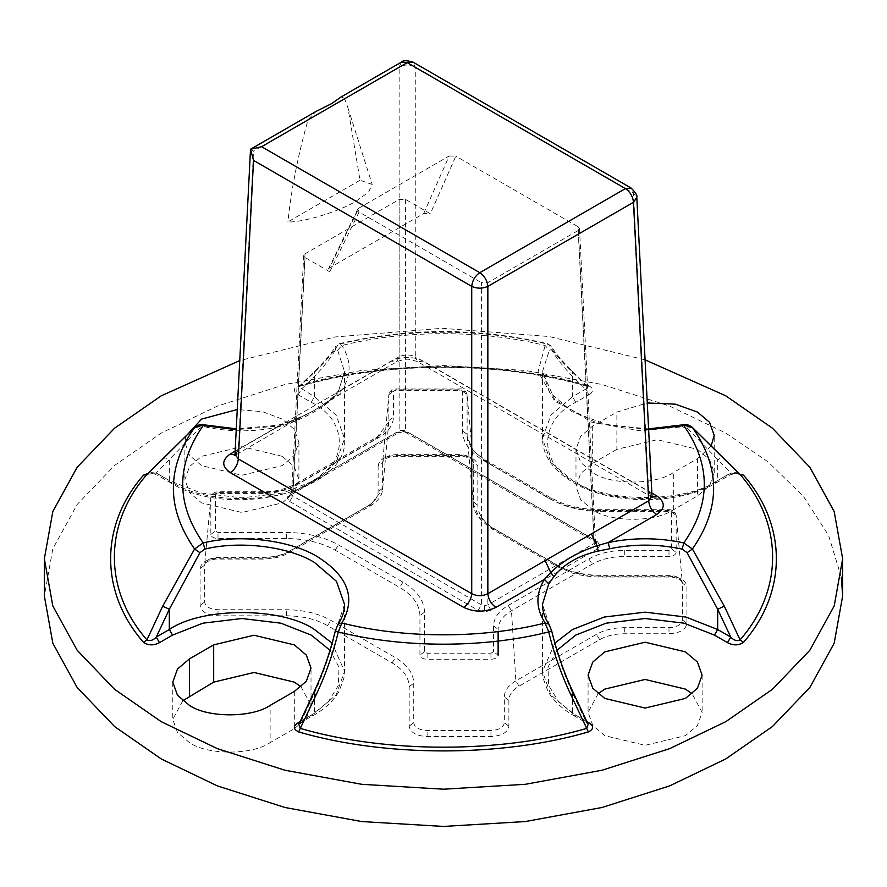 <?xml version="1.0" encoding="UTF-8"?>
<svg xmlns="http://www.w3.org/2000/svg" width="887" height="887" viewBox="0 0 887 887"><rect width="100%" height="100%" fill="white"/><g stroke="black" fill="none" stroke-linecap="round" stroke-linejoin="round"><path stroke-width="0.67" stroke-dasharray="4.43 3.33" d="M286.989 497.762L292.887 492.285L399.15 430.927L402.376 430.206L405.603 430.927L594.113 539.773L595.454 541.68L594.113 543.498L487.85 604.845L484.624 605.666L481.397 604.845L292.887 496.01L291.391 494.68L291.945 494.259L289.661 494.037L286.989 497.762L289.661 501.477L292.887 496.01L305.039 257.518L303.698 255.578L305.039 253.793L399.15 199.464L405.603 199.464L430.317 213.734L423.664 213.567L329.476 267.952L328.401 269.016L329.753 271.788L305.039 257.518M484.624 605.666L484.624 611.864L491.076 610.323L597.339 548.975L594.113 543.498L578.169 230.509L579.51 228.58L595.454 541.68L600.011 545.25L597.339 541.525L408.818 432.69L402.376 431.137L395.924 432.69L289.661 494.037M405.603 199.464L405.603 430.927L406.545 432.911L408.818 432.69M289.661 501.477L478.182 610.323L481.397 604.845L481.397 282.665L487.85 282.665L578.169 230.509M305.039 253.793L292.887 492.285L291.945 494.259L398.208 432.911L395.924 432.69M360.022 180.249L287.898 221.894C302.245 222.825 339.821 211.372 356.219 201.072L368.582 192.135L372.174 184.452L360.022 180.249L347.959 107.859L344.544 98.557L399.15 67.024C404.527 64.363 409.894 64.363 415.271 67.024L633.473 193L636.799 197.346M341.351 96.805L344.544 98.557M378.117 465.808L378.117 491.609C377.973 497.13 374.58 501.865 367.928 505.812L287.288 552.368C280.425 556.216 272.231 558.167 262.696 558.245L218.002 558.245C207.103 558.865 201.127 562.314 200.085 568.589L200.085 605.466C201.149 611.753 207.126 615.201 218.002 615.811L286.423 615.811C302.456 615.955 316.182 619.237 327.613 625.657L392.121 662.899C403.286 669.552 408.962 677.48 409.184 686.682L409.184 726.187C410.249 732.485 416.225 735.933 427.102 736.532L490.966 736.532C501.865 735.911 507.83 732.462 508.883 726.187L508.883 700.386C509.027 694.865 512.42 690.13 519.072 686.183L599.712 639.627C606.575 635.779 614.769 633.817 624.304 633.739L668.998 633.739C679.897 633.13 685.873 629.681 686.915 623.395L686.915 586.529C685.851 580.242 679.874 576.794 668.998 576.184L600.577 576.184C584.544 576.04 570.818 572.758 559.387 566.338L494.879 529.084C483.714 522.443 478.038 514.515 477.816 505.313L477.816 465.808C476.751 459.51 470.775 456.062 459.898 455.463L396.034 455.463C385.135 456.073 379.17 459.521 378.117 465.808L382.663 462.36C383.45 457.67 387.907 455.098 396.034 454.643L459.898 454.643C468.014 455.098 472.472 457.67 473.27 462.36L473.359 503.783L478.703 516.611L491.664 527.499L556.171 564.742C568.5 571.671 583.302 575.208 600.577 575.364L668.998 575.364C677.125 575.818 681.571 578.391 682.369 583.081L682.369 619.958C681.582 624.636 677.125 627.209 668.998 627.674L624.304 627.674C613.538 627.752 604.269 629.97 596.496 634.327L515.857 680.883C508.34 685.341 504.503 690.685 504.337 696.938L504.337 722.739C503.55 727.429 499.093 730.001 490.966 730.456L427.102 730.456C418.986 730.012 414.528 727.44 413.73 722.739L413.73 683.234C413.497 673.311 407.366 664.762 395.336 657.6L330.829 620.357C318.5 613.427 303.698 609.89 286.423 609.735L218.002 609.735C209.875 609.28 205.429 606.708 204.631 602.018L204.631 565.141C205.418 560.462 209.875 557.89 218.002 557.424L262.696 557.424C273.462 557.346 282.731 555.129 290.504 550.783L371.143 504.215L382.607 489.369L382.685 461.916L388.883 394.504L388.816 421.957L375.534 439.154L294.894 485.71C285.902 490.744 275.17 493.316 262.696 493.416L218.002 493.416C213.645 493.66 211.261 495.035 210.84 497.54L210.84 534.417C211.261 536.934 213.656 538.309 218.002 538.553L286.423 538.553C305.405 538.719 321.671 542.611 335.219 550.217L399.727 587.46C412.954 595.332 419.684 604.723 419.939 615.633L419.939 655.138C420.36 657.655 422.744 659.03 427.102 659.274L490.966 659.274C495.312 659.03 497.707 657.655 498.128 655.138L493.571 651.701L490.966 653.198L427.102 653.198L424.496 651.701L424.496 612.185C424.219 600.566 417.034 590.554 402.942 582.16L338.435 544.917C323.999 536.801 306.658 532.655 286.423 532.477L218.002 532.477L215.386 530.969L215.386 494.103L218.002 492.595L262.696 492.595C276.411 492.485 288.22 489.657 298.11 484.125L378.76 437.568C388.318 431.891 393.218 425.073 393.429 417.123L393.429 391.311L396.034 389.803L459.898 389.803L462.504 391.311L462.504 430.816C462.781 442.447 469.966 452.459 484.058 460.841L548.565 498.095C563.001 506.2 580.342 510.347 600.577 510.524L668.998 510.524L671.614 512.032L671.614 548.909L668.998 550.417L624.304 550.417C610.589 550.517 598.78 553.344 588.89 558.888L508.24 605.444C498.682 611.121 493.782 617.929 493.571 625.889L493.571 651.701M200.085 568.589L204.631 565.141L210.851 497.297L215.386 494.103M498.128 631.555L498.128 629.338C498.317 622.097 502.763 615.9 511.466 610.744L592.106 564.187C601.098 559.154 611.83 556.581 624.304 556.482L668.998 556.482C673.355 556.238 675.739 554.863 676.16 552.357L676.149 515.214L682.369 583.081L686.915 586.529M335.552 631.012L344.533 604.38L344.533 671.415L336.095 694.953L314.475 713.314L301.403 720.865L314.475 693.069C323.533 673.144 330.552 652.466 335.552 631.012L335.275 631.012M841.342 577.37L828.591 535.36L803.422 496.365L768.175 461.95L725.743 433.044L669.674 406.113L602.029 384.503L525.292 370.433L443.5 365.544L361.708 370.433L284.971 384.503L217.326 406.113L161.257 433.044L114.611 465.42L77.18 504.47L52.821 548.776L44.35 595.997M598.082 693.767L588.081 712.394L592.771 725.466L604.779 735.667L645.104 745.313L685.418 735.667L697.437 725.466L702.127 712.394L692.126 693.767M711.075 446.161L697.515 458.646L673.322 472.616C655.183 485.178 610.833 485.178 592.682 472.616L580.675 462.415L575.985 449.343L580.675 436.26L592.682 426.059L616.875 412.089L647.277 402.953M592.682 426.059L592.682 463.302L580.675 473.514L575.985 486.586L580.675 499.658L592.682 509.87C610.833 522.421 655.183 522.421 673.322 509.87L697.515 495.9L709.533 485.699L714.223 472.616L709.533 459.544L697.515 449.343L657.2 439.697L616.875 449.343L616.875 412.089M182.777 700.752L172.777 719.368L177.467 732.451L189.485 742.652C207.625 755.214 251.975 755.214 270.125 742.652L270.125 705.409M185.86 436.26L184.873 442.358L189.563 455.43L201.582 465.631L241.896 475.277L282.221 465.631L294.229 455.43L298.919 442.358L294.229 429.286L282.221 419.074L262.474 411.657L237.261 409.539M282.221 456.328L241.896 446.682L201.582 456.328L189.563 466.529L184.873 479.601L189.563 492.673L201.582 502.885L241.896 512.52L282.221 502.885L294.229 492.673L298.919 479.601L294.229 466.529L282.221 456.328M423.664 213.567L449.177 156.001L358.791 208.19L329.476 267.952M449.177 156.001L455.84 156.156L430.317 213.734M399.15 199.464L399.15 430.927L398.208 432.911L402.376 431.98L406.545 432.911L595.055 541.746L594.113 539.773L578.169 226.795L455.84 156.156M578.169 226.795L579.51 228.58M329.753 271.788L359.069 212.026L481.397 282.665M359.069 212.026L357.716 209.254L358.791 208.19M338.257 391.987L344.533 371.586L337.614 350.199L335.552 349.722C330.552 358.182 323.533 367.096 314.475 376.476L301.403 389.182L298.176 394.77C292.954 391.444 293.109 388.373 298.631 385.579L300.261 385.934L316.16 370.511C325.662 361.364 333.024 352.704 338.257 344.522L339.2 343.757L341.872 345.52C351.23 360.022 351.463 374.58 342.548 389.171L336.273 395.158C324.198 405.359 308.754 414.284 289.927 421.924L278.806 425.971L277.864 425.228L277.243 427.224L288.818 423.687C308.221 416.291 323.012 407.754 333.19 398.075L338.69 390.457L342.548 389.171L391.089 361.142L396.788 361.708L399.15 356.762C404.527 354.39 409.894 354.39 415.271 356.762L415.271 67.024L412.91 62.068M648.641 429.718L597.184 423.232L554.763 401.19L538.087 371.509L545.128 345.52L547.789 343.757L548.743 344.522C553.976 352.704 561.338 361.364 570.84 370.511L587.139 386.244C498.084 361.009 388.916 361.009 299.861 386.244L298.653 386.799L299.861 386.244M294.318 691.439L294.318 728.682L270.125 742.652M294.318 728.682L306.325 718.481L311.015 705.409L301.015 686.782M592.682 463.302L616.875 449.343M645.082 359.845L549.097 336.517L442.147 328.301L335.341 336.927L239.756 360.588M573.423 692.991L572.525 693.069L572.525 713.314L573.468 715.41L586.54 722.949L585.597 720.865L572.525 713.314L550.905 694.953L542.467 671.415L542.467 604.38L551.448 631.012C556.448 652.466 563.467 673.144 572.525 693.069L585.597 720.865L588.159 724.335L586.54 722.949L587.604 723.16M682.802 424.851L682.147 426.847L687.103 428.044L730.744 472.982L740.08 474.467M298.631 385.579C385.268 360.244 501.732 360.244 588.369 385.579L586.739 385.934L588.347 386.799L585.597 389.182L572.525 376.476C563.467 367.096 556.448 358.182 551.448 349.722L549.386 350.199L542.467 371.586L554.63 399.571L591.518 422.123L639.926 430.772L682.147 426.847M146.92 474.467L156.256 472.982L199.897 428.044L204.853 426.847C228.901 432.024 253.028 432.146 277.243 427.224M250.522 149.249L253.527 151.1L308.144 119.568C298.11 154.615 291.368 188.731 287.898 221.894M671.614 512.032L676.16 515.48C675.739 512.963 673.344 511.588 668.998 511.344L600.577 511.344C581.595 511.178 565.329 507.286 551.781 499.68L487.273 462.437L473.026 450.474L467.15 436.371L467.061 394.759C466.64 392.242 464.256 390.868 459.898 390.624L396.034 390.624C391.688 390.868 389.293 392.242 388.872 394.759L393.429 391.311M462.504 391.311L467.05 394.504L473.27 462.36L477.816 465.808M308.144 119.568L316.049 111.407M401.512 62.068L399.15 67.024L399.15 356.762L341.905 389.814L339.555 394.759L334.1 395.968L333.19 398.075M341.905 389.814L295.571 416.568L293.209 421.513L289.262 421.78L277.864 425.228L236.275 428.831M651.867 493.083L423.332 361.142L417.633 361.708L415.271 356.762L648.674 491.52L652.012 496.088M234.988 454.188L238.326 449.609L235.964 454.565L234.855 454.987M652.145 496.897L651.036 496.465L648.674 491.52L633.473 193L631.112 188.044M313.577 692.991L314.475 693.069L314.475 713.314L313.532 715.41L311.248 715.177L328.19 702.06L338.346 685.418L339.022 667.268L330.019 650.282M298.841 724.335L301.403 720.865L298.841 724.335M299.396 723.16L313.532 715.41C325.185 708.646 333.678 700.641 339.022 691.383L343.934 678.089L344.533 671.415L332.104 643.153M337.614 350.199L341.872 345.52C404.128 329.753 482.872 329.753 545.128 345.52L549.386 350.199M204.198 424.851L204.853 426.847M335.552 349.722L335.874 346.185C330.906 353.98 323.788 362.362 314.53 371.331L298.642 386.799L314.475 396.733L314.53 371.331L316.16 370.511M162.698 459.122C164.827 457.37 167.033 457.759 169.317 460.286L169.317 480.532L156.256 472.982L157.199 475.077C153.85 473.348 150.468 473.104 147.042 474.334L147.042 474.334M143.55 475.11C148.384 471.917 153.684 471.829 159.483 474.844L157.199 475.077L170.271 482.617L172.544 482.395C203.755 503.993 280.037 503.993 311.248 482.395C348.658 464.378 348.658 420.338 311.248 402.321L298.176 394.77M739.969 474.334C738.361 472.948 734.979 473.203 729.801 475.077L730.744 472.982L717.683 480.532L717.683 460.286C719.967 457.759 722.173 457.37 724.302 459.122M570.84 370.511L572.47 371.331L572.525 396.733L585.597 389.182L588.824 394.77L575.752 402.321C538.342 420.338 538.342 464.378 575.752 482.395C606.963 503.993 683.245 503.993 714.456 482.395L727.517 474.844C733.294 471.829 738.605 471.917 743.45 475.11M648.597 428.887L607.218 424.818L572.148 411.734L549.663 392.464L542.467 371.586L542.467 438.633L550.905 462.171L572.525 480.532C605.189 503.14 685.019 503.14 717.683 480.532L716.729 482.617L729.801 475.077L727.517 474.844M491.076 610.323L487.85 604.845L487.85 282.665M595.454 541.602L595.609 542.168L595.055 541.746L597.339 541.525M597.339 548.975L600.011 545.25M402.376 430.206L402.376 431.137L402.376 430.206M478.182 610.323L484.624 611.864M575.752 402.321L572.525 396.733L550.905 415.094L542.467 438.633C542.833 455.807 553.178 470.476 573.468 482.617C610.655 505.357 679.553 505.357 716.729 482.617L714.456 482.395M519.072 686.183L515.857 680.883L511.466 610.744L508.24 605.444M673.322 509.87L673.322 472.616M235.133 451.184L278.806 425.971L236.23 429.663M586.739 385.934C501.077 360.887 385.923 360.887 300.261 385.934M587.139 386.244L572.47 371.331C563.212 362.362 556.094 353.98 551.126 346.185L547.8 343.757C478.259 327.491 408.741 327.491 339.211 343.746L338.257 344.522C402.731 328.19 484.269 328.19 548.743 344.522L551.126 346.185L551.448 349.722M697.515 458.646L697.515 495.9M423.332 361.142C412.588 356.119 401.833 356.119 391.089 361.142M556.981 650.282L547.978 667.268L548.654 685.418L558.81 702.06L575.752 715.177L586.884 721.608M300.116 721.608L311.248 715.177M159.483 474.844L172.544 482.395M588.369 385.579C593.891 388.362 594.046 391.433 588.824 394.77M575.752 715.177L573.468 715.41C561.815 708.646 553.322 700.641 547.978 691.383L543.066 678.089L542.467 671.415L554.896 643.153M311.248 402.321L314.475 396.733L336.095 415.094L344.533 438.633L336.095 462.171L314.475 480.532L282.665 493.017L241.896 497.884L201.138 493.017L169.317 480.532L170.271 482.617C229.788 520.68 350.01 490.5 344.533 438.633L344.533 371.586L338.69 390.457L334.1 395.968C318.233 408.951 317.89 409.75 289.262 421.78M295.571 416.568L238.326 449.609L253.527 151.1M289.927 421.924L288.818 423.687M194.586 427.467L199.897 428.044M687.103 428.044L692.414 427.467M262.696 558.245L262.696 557.424L262.696 558.245M290.504 550.783L289.572 552.59L287.288 552.368M371.143 504.215L370.212 506.033L367.928 505.812M218.002 558.245L218.002 557.424L218.002 558.245M382.663 488.16L378.117 491.609M200.085 605.466L204.631 602.018M396.034 454.643L396.034 455.463L396.034 454.643M218.002 615.811L218.002 609.735M459.898 454.643L459.898 455.463L459.898 454.643M286.423 615.811L286.423 609.735M327.613 625.657L330.829 620.357M473.27 501.865L477.816 505.313M392.121 662.899L395.336 657.6M491.664 527.499L492.595 529.317L494.879 529.084M409.184 686.682L413.73 683.234M556.171 564.742L557.114 566.56L559.387 566.338M409.184 726.187L413.73 722.739M600.577 575.364L600.577 576.184L600.577 575.364M427.102 736.532L427.102 730.456M668.998 575.364L668.998 576.184L668.998 575.364M490.966 736.532L490.966 730.456M508.883 726.187L504.337 722.739M682.369 619.958L686.915 623.395M508.883 700.386L504.337 696.938M668.998 627.674L668.998 633.739M624.304 627.674L624.304 633.739M599.712 639.627L596.496 634.327M487.273 462.437L486.331 460.619L484.058 460.841M548.565 498.095L550.849 497.862L551.781 499.68M467.061 434.264L462.504 430.816M600.577 510.524L600.577 511.344L600.577 510.524M668.998 510.524L668.998 511.344L668.998 510.524M459.898 390.624L459.898 389.803L459.898 390.624M396.034 390.624L396.034 389.803L396.034 390.624M671.614 548.909L676.16 552.357M668.998 550.417L668.998 556.482M388.872 420.56L393.429 417.123M624.304 550.417L624.304 556.482M375.534 439.154L376.476 437.335L378.76 437.568M588.89 558.888L592.106 564.187M294.894 485.71L295.837 483.892L298.11 484.125M262.696 493.416L262.696 492.595L262.696 493.416M493.571 625.889L498.128 629.338M218.002 493.416L218.002 492.595L218.002 493.416M490.966 653.198L490.966 659.274M210.84 534.417L215.386 530.969M427.102 653.198L427.102 659.274M218.002 538.553L218.002 532.477M424.496 651.701L419.939 655.138M286.423 538.553L286.423 532.477M424.496 612.185L419.939 615.633M335.219 550.217L338.435 544.917M402.942 582.16L399.727 587.46M347.948 107.859L372.174 184.463M588.081 675.14L588.081 712.394M184.873 442.358L184.873 479.601M298.919 442.358L298.919 479.601M172.777 682.125L172.777 719.368M311.015 705.409L311.015 668.155M714.223 472.616L714.223 435.373M575.985 449.343L575.985 486.586M702.127 675.14L702.127 712.394M388.816 421.957L382.607 489.369C382.031 495.766 377.895 501.332 370.212 506.033L289.572 552.59C282.022 556.825 273.074 558.987 262.696 559.087L218.002 559.087C213.944 558.622 207.769 561.061 206.294 562.402L204.653 564.709M467.161 436.371L473.359 503.783M652.411 497.518L417.633 361.708C407.421 358.37 407.055 358.359 396.788 361.708L339.555 394.759C331.328 399.472 330.152 401.234 313.266 410.969L293.209 421.513L234.589 455.608M303.698 255.578L291.546 494.114M328.401 269.016L357.716 209.254M473.248 461.927L471.452 459.488C470.509 458.391 463.258 455.707 459.898 456.295L396.034 456.295C392.353 455.785 385.634 458.313 384.492 459.488L382.685 461.916M682.347 582.648L680.551 580.209C679.608 579.111 672.357 576.428 668.998 577.016L600.577 577.016C587.36 577.182 573.579 573.667 571.394 572.725L557.114 566.56L492.595 529.317C479.623 520.481 473.214 511.976 473.359 503.794M467.161 436.382C471.041 452.303 476.574 453.423 486.331 460.619L550.849 497.862L561.726 502.984C573.457 507.397 586.407 509.637 600.577 509.692L668.998 509.692C672.712 509.759 675.096 511.599 676.149 515.214M467.05 394.493L465.886 391.633C463.291 389.415 461.295 388.528 459.898 388.972L396.034 388.972C392.409 388.905 390.025 390.746 388.883 394.493M388.816 421.968C387.929 428.011 383.816 433.133 376.476 437.335L295.837 483.892C284.749 489.469 273.706 492.085 262.696 491.753L218.002 491.753C213.9 492.141 211.516 493.981 210.851 497.274"/><path stroke-width="1.33" d="M236.23 429.663L203.201 425.583C175.881 464.699 175.881 503.816 203.201 542.933L204.853 549.108L199.897 552.69L169.317 609.269L156.256 637.066C153.185 640.392 150.069 641.323 146.92 639.86L162.698 606.154L194.586 548.986L203.201 542.933C239.557 533.863 290.803 540.105 317.701 556.881C348.147 576.195 356.208 598.226 341.872 622.996L338.257 631.932C333.024 653.697 325.662 674.641 316.16 694.765L298.631 731.919C293.109 729.136 292.954 726.076 298.176 722.728L299.396 723.16M331.583 103.635L341.351 96.805L401.512 62.068C402.776 60.327 406.579 60.327 412.91 62.068L407.211 62.633L261.587 146.71L250.522 149.249L253.527 160.403L238.326 458.923L234.977 454.199L250.522 149.249L316.049 111.418L331.583 103.635M498.128 655.138L498.128 631.555M239.756 360.588L161.257 395.802L114.611 428.166L77.18 467.216L52.821 511.533L44.35 558.755L52.821 605.965L77.18 650.282L114.611 689.332L161.257 721.696L217.326 748.628L284.971 770.238L361.708 784.308L443.5 789.197L525.292 784.308L602.029 770.238L669.674 748.628L725.743 721.696L772.389 689.332L809.82 650.282L834.179 605.965L842.65 558.755L834.179 511.533L809.82 467.216L772.389 428.166L725.743 395.802L645.082 359.845M44.35 558.755L44.35 595.997L52.821 643.219L77.18 687.525L114.611 726.575L161.257 758.95L217.326 785.882L284.971 807.492L361.708 821.55L443.5 826.44L525.292 821.55L602.029 807.492L669.674 785.882L725.743 758.95L772.389 726.575L809.82 687.525L834.179 643.219L842.65 595.997L841.342 577.37M685.418 651.867L645.104 642.221L604.779 651.867L592.771 662.068L588.081 675.14L592.771 688.223L604.779 698.424L645.104 708.059L685.418 698.424L697.437 688.223L702.127 675.14L697.437 662.068L685.418 651.867M692.126 693.767L685.418 689.11L645.104 679.464L604.779 689.11L598.082 693.767M189.485 705.409C207.625 717.96 251.975 717.96 270.125 705.409L294.318 691.439L306.325 681.238L311.015 668.155L306.325 655.083L294.318 644.882L253.992 635.236L213.678 644.882L189.485 658.853L177.467 669.053L172.777 682.125L177.467 695.197L189.485 705.409M237.261 409.539L201.582 419.074L185.86 436.26M587.604 723.16L588.824 722.728C594.046 726.065 593.891 729.125 588.369 731.919L570.84 694.765C561.338 674.641 553.976 653.697 548.743 631.932L545.128 622.996C535.77 608.482 535.537 593.935 544.452 579.344L550.727 572.492C562.801 560.817 578.246 551.902 597.073 545.727L608.194 542.545L609.757 548.743L598.182 551.071C578.779 555.384 563.988 563.932 553.81 576.683L548.743 583.968L544.452 579.344L495.911 607.362C491.154 604.069 488.471 599.501 487.85 593.68C482.473 596.341 477.106 596.341 471.729 593.68C471.108 599.501 468.425 604.069 463.668 607.362L230.265 472.616C235.022 469.312 237.705 464.755 238.326 458.923L471.729 593.68L471.729 286.379L253.527 160.403M598.182 551.071L597.073 545.727L591.429 533.874L648.674 500.822L633.473 202.303L636.799 197.346L652.012 496.088L648.674 500.822C649.295 506.654 651.978 511.222 656.735 514.515L608.194 542.545C633.473 537.4 658.675 537.522 683.799 542.933L692.414 548.986L724.302 606.154L740.08 639.86L743.45 642.388C787.323 592.372 787.323 525.126 743.45 475.11L740.08 474.467L692.414 427.467L682.802 424.851L648.597 428.887M236.275 428.831L204.198 424.851L194.586 427.467L146.92 474.467L143.55 475.11C99.677 525.126 99.677 592.372 143.55 642.388L146.92 639.86C103.535 590.398 103.535 523.918 146.92 474.467L163.186 458.634M301.015 686.782L294.318 682.125L253.992 672.479L213.678 682.125L182.777 700.752M711.075 446.161L714.223 435.373L709.533 422.301L697.515 412.089L675.329 404.162L647.277 402.953M723.814 458.634L740.08 474.467C783.465 523.918 783.465 590.398 740.08 639.86C736.942 641.334 733.826 640.403 730.744 637.066L717.683 609.269L687.103 552.69L682.147 549.108C658.099 543.931 633.972 543.809 609.757 548.743M234.855 454.987L230.265 454L235.133 451.184M656.735 514.515C665.438 508.306 665.438 502.109 656.735 495.9L652.145 496.897M412.91 62.068L631.112 188.044L625.413 188.609C630.169 191.914 632.852 196.47 633.473 202.303L487.85 286.379C482.473 288.741 477.106 288.741 471.729 286.379C472.35 280.547 475.033 275.979 479.789 272.686L625.413 188.609L407.211 62.633L401.512 62.068M553.81 576.683L550.727 572.492L545.095 560.628L591.429 533.874M549.386 625.767L548.92 624.171L545.128 622.996C482.872 638.762 404.128 638.762 341.872 622.996L338.08 624.171L337.614 625.767M330.019 650.282L311.248 635.103L280.857 623.173L241.896 618.516L202.946 623.173L172.544 635.103L159.483 642.654L156.256 637.066L169.317 629.515L169.317 609.269L162.698 606.154M316.16 694.765C313.521 693.312 312.956 692.747 314.475 693.069M548.743 583.968L542.467 604.38C542.4 610.932 544.563 617.529 548.92 624.171L551.725 631.012C556.87 652.455 564.11 673.122 573.423 692.991L588.159 724.335L586.739 728.393C501.077 753.44 385.923 753.44 300.261 728.393L298.841 724.335L313.577 692.991C322.89 673.122 330.13 652.455 335.275 631.012L338.08 624.171C342.437 617.54 344.588 610.943 344.533 604.38L336.439 581.295L314.475 562.469C288.718 546.403 239.656 540.427 204.853 549.108M162.698 459.122L195.218 426.913M691.782 426.913L724.302 459.122M648.641 429.718L683.799 425.583C711.119 464.699 711.119 503.816 683.799 542.933L682.147 549.108M572.525 693.069C574.044 692.747 573.479 693.312 570.84 694.765M724.302 606.154L717.683 609.269L717.683 629.515L730.744 637.066L727.517 642.654L714.456 635.103L684.054 623.173L645.104 618.516L606.143 623.173L575.752 635.103L556.981 650.282M172.544 635.103L169.317 629.515C201.981 606.908 281.811 606.908 314.475 629.515L332.104 643.153M230.265 454C221.562 460.198 221.562 466.407 230.265 472.616M463.668 607.362C474.412 612.385 485.167 612.385 495.911 607.362M551.448 631.012L548.743 631.932C484.269 648.264 402.731 648.264 338.257 631.932L335.552 631.012M682.802 424.851C685.44 423.864 688.578 424.662 692.226 427.246L692.414 427.467C720.699 467.97 720.699 508.484 692.414 548.986L687.103 552.69M199.897 552.69L194.586 548.986C166.301 508.484 166.301 467.97 194.586 427.467L194.774 427.246C198.411 424.662 201.549 423.864 204.198 424.851M189.485 658.853L189.485 696.095M213.678 682.125L213.678 644.882M651.867 493.083L656.735 495.9M743.45 642.388C738.616 645.581 733.316 645.669 727.517 642.654M586.884 721.608L588.824 722.728M588.369 731.919C501.732 757.254 385.268 757.254 298.631 731.919M298.176 722.728L300.116 721.608M159.483 642.654C153.706 645.669 148.395 645.581 143.55 642.388M554.896 643.153L572.525 629.515L604.335 617.03L645.104 612.163L685.862 617.03L717.683 629.515L714.456 635.103M261.587 146.71L479.789 272.686C484.546 275.979 487.229 280.547 487.85 286.379L487.85 593.68L545.095 560.628M842.65 558.755L842.65 595.997M636.799 197.346C637.653 195.85 635.757 192.756 631.112 188.044M234.988 454.199L234.589 455.608L235.964 454.565M652.012 496.099L652.411 497.518L651.036 496.465"/></g></svg>
